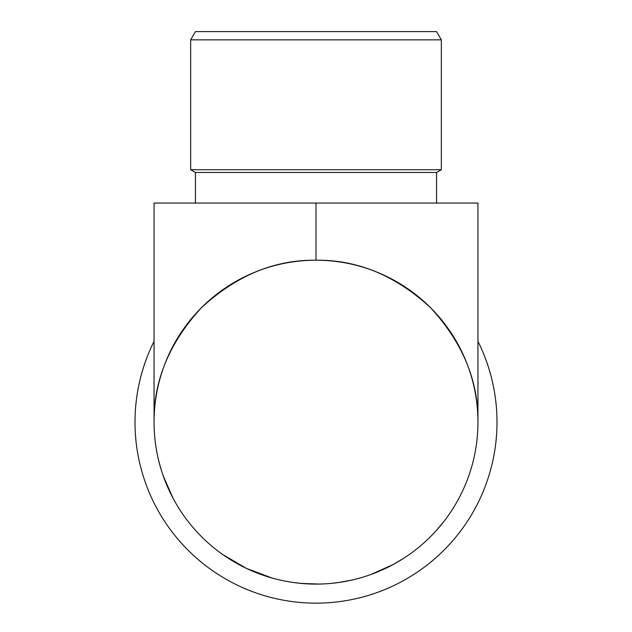 <?xml version="1.0" encoding="UTF-8"?>
<svg xmlns="http://www.w3.org/2000/svg" width="632" height="632" viewBox="0 0 632 632"><rect width="100%" height="100%" fill="white"/><g stroke="black" fill="none" stroke-linecap="round" stroke-linejoin="round"><path stroke-width="0.95" d="M477.942 341.327A180.989 180.989 0 0 1 316 603.149A180.989 180.989 0 0 1 154.058 341.327M190.667 39.848L195.43 31.6L436.57 31.6L441.334 39.848L190.667 39.848L190.667 169.724L441.334 169.724L436.57 172.473L195.43 172.473L190.667 169.724M173.121 498.387L163.364 476.252M161.587 470.943C158.814 461.723 156.981 454.005 156.104 447.788L155.354 442.605M176.028 503.593L173.184 498.498M170.134 492.502L168.831 489.729M165.908 482.951L163.783 477.413M272.21 578.067L246.464 568.413L222.78 554.572M323.876 583.905L320.353 584.039M319.895 584.055L302.135 583.502M301.567 583.454L292.245 582.349M359.118 578.248L354.718 579.402M350.776 580.318L337.662 582.641M397.441 562.132L395.332 563.333M380.116 570.862L374.871 573.019M374.334 573.224L371.806 574.18M393.167 564.534L370.826 574.535M425.865 541.126L423.638 543.149M422.437 544.207L420.114 546.19M477.942 422.16A161.942 161.942 0 0 1 316 584.094A161.942 161.942 0 0 1 154.058 422.16A161.942 161.942 0 0 1 316 260.218A161.942 161.942 0 0 1 477.942 422.16C478.495 380.827 462.687 342.663 430.511 307.65C395.498 275.473 357.333 259.665 316 260.218C274.667 259.665 236.502 275.473 201.49 307.65C169.313 342.663 153.505 380.827 154.058 422.16L154.058 203.062L477.942 203.062L477.942 422.16M355.176 579.291L346.557 581.187M345.183 581.448L342.268 581.953M340.703 582.206L332.187 583.289M324.579 583.873L320.313 584.039M318.496 584.079L315.02 584.094M313.33 584.079L298.731 583.178M388.404 567.015L377.565 571.936M403.714 558.285L393.215 564.502M432.375 534.775L430.131 537.05M427.564 539.538L424.356 542.509M443.877 521.519L436.388 530.469M316 260.218L316 203.062M441.334 39.848L441.334 169.724M436.57 172.473L436.57 203.062M195.43 172.473L195.43 203.062"/></g></svg>
